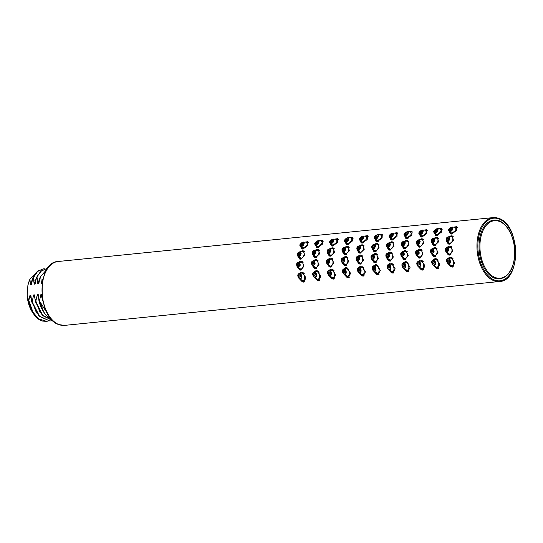 <?xml version="1.0" encoding="UTF-8"?>
<svg xmlns="http://www.w3.org/2000/svg" width="543" height="543" viewBox="0 0 543 543"><rect width="100%" height="100%" fill="white"/><g stroke="black" fill="none" stroke-linecap="round" stroke-linejoin="round"><path stroke-width="0.81" d="M479.143 242.823A29.539 17.614 84.2 0 0 499.757 278.898C508.241 277.174 513.223 269.579 514.689 256.099C516.468 237.882 505.384 218.32 493.825 220.119A29.539 17.614 84.2 0 0 479.143 242.823M299.906 251.85L302.336 250.791L303.537 250.927L304.725 255.325L300.741 259.16L299.485 259.004L297.673 255.909M298.202 262.344L300.598 261.034L301.874 261.197L304.094 266.043L300.883 270.115L299.56 269.932L296.994 266.389M299.037 273.496L301.155 272.138L302.492 272.328L305.953 277.867L303.741 282.095L302.329 281.878L298.813 278.159M319.698 240.644L322.78 240.182L322.617 244.024L317.764 247.574L316.569 247.445L315.463 245.049M314.777 250.343L317.207 249.285L318.415 249.427L319.603 253.819L315.612 257.66L314.356 257.504L312.551 254.402M313.073 260.844L315.476 259.527L316.745 259.69L318.972 264.543L315.754 268.615L314.431 268.432L311.865 264.882M313.908 271.989L316.026 270.638L317.363 270.828L320.832 276.36L318.619 280.595L317.2 280.378L313.684 276.659M334.576 239.144L337.651 238.682L337.488 242.524L332.635 246.074L331.447 245.938L330.341 243.549M329.655 248.843L332.078 247.784L333.287 247.927L334.474 252.319L330.49 256.16L329.228 256.004L327.422 252.902M327.952 259.344L330.348 258.027L331.617 258.19L333.843 263.043L330.626 267.108L329.309 266.932L326.743 263.382M328.78 270.489L330.904 269.138L332.241 269.328L335.703 274.86L333.49 279.095L332.072 278.878L328.563 275.158M349.448 237.644L352.522 237.182L352.359 241.024L347.513 244.574L346.319 244.438L345.212 242.049M344.527 247.343L346.957 246.284L348.165 246.427L349.346 250.818L345.362 254.66L344.106 254.504L342.294 251.402M342.823 257.844L345.219 256.527L346.495 256.69L348.721 261.536L345.504 265.608L344.181 265.425L341.615 261.882M343.658 268.989L345.776 267.638L347.113 267.828L350.574 273.36L348.362 277.595L346.95 277.378L343.434 273.658M364.326 236.144L367.401 235.676L367.238 239.524L362.385 243.074L361.19 242.938L360.09 240.549M359.398 245.843L361.828 244.784L363.036 244.927L364.224 249.318L360.233 253.16L358.977 252.997L357.172 249.902M357.694 256.344L360.097 255.027L361.366 255.19L363.593 260.036L360.376 264.108L359.052 263.925L356.493 260.382M358.529 267.489L360.654 266.138L361.991 266.328L365.453 271.86L363.24 276.095L361.821 275.878L358.312 272.158M379.197 234.644L382.272 234.176L382.109 238.024L377.263 241.574L376.068 241.438L374.962 239.049M374.276 244.343L376.699 243.284L377.908 243.427L379.095 247.818L375.111 251.66L373.849 251.497L372.043 248.402M372.573 254.843L374.969 253.527L376.238 253.69L378.464 258.536L375.247 262.608L373.93 262.425L371.364 258.882M373.408 265.989L375.525 264.638L376.862 264.828L380.324 270.36L378.111 274.595L376.699 274.378L373.184 270.652M394.069 233.144L397.143 232.675L396.981 236.524L392.134 240.074L390.94 239.938L389.833 237.549M389.148 242.843L391.578 241.784L392.786 241.927L393.974 246.318L389.983 250.16L388.727 249.997L386.915 246.902M387.444 253.337L389.847 252.027L391.116 252.19L393.342 257.036L390.125 261.108L388.802 260.925L386.236 257.382M388.279 264.489L390.397 263.138L391.734 263.328L395.195 268.86L392.989 273.095L391.571 272.878L388.055 269.152M408.947 231.644L412.022 231.175L411.859 235.024L407.006 238.574L405.818 238.438L404.711 236.042M404.026 241.343L406.449 240.284L407.657 240.42L408.845 244.818L404.861 248.653L403.598 248.497L401.793 245.402M402.315 251.837L404.718 250.527L405.988 250.69L408.214 255.536L404.997 259.608L403.673 259.425L401.114 255.882M403.15 262.988L405.275 261.638L406.612 261.821L410.074 267.36L407.861 271.595L406.442 271.378L402.933 267.651M423.818 230.144L426.893 229.675L426.73 233.524L421.884 237.074L420.689 236.938L419.583 234.542M418.897 239.843L421.327 238.784L422.529 238.92L423.716 243.318L419.732 247.153L418.477 246.997L416.664 243.902M417.194 250.337L419.59 249.027L420.866 249.189L423.085 254.036L419.875 258.108L418.551 257.925L415.986 254.382M418.029 261.488L420.146 260.138L421.483 260.321L424.945 265.86L422.732 270.095L421.32 269.871L417.805 266.151M438.69 228.644L441.771 228.175L441.602 232.024L436.755 235.567L435.561 235.438L434.454 233.042M433.769 238.343L436.199 237.284L437.407 237.42L438.595 241.818L434.604 245.653L433.348 245.497L431.542 242.402M432.065 248.837L434.468 247.527L435.737 247.689L437.963 252.536L434.746 256.608L433.423 256.425L430.857 252.882M432.9 259.988L435.018 258.638L436.355 258.821L439.823 264.36L437.61 268.588L436.192 268.371L432.676 264.651M453.568 227.144L456.643 226.675L456.48 230.524L451.627 234.067L450.439 233.938L449.332 231.542M448.647 236.843L451.07 235.784L452.278 235.92L453.466 240.318L449.482 244.153L448.219 243.997L446.414 240.902M446.943 247.336L449.339 246.027L450.609 246.189L452.835 251.036L449.618 255.108L448.301 254.925L445.735 251.382M447.771 258.488L449.896 257.138L451.233 257.321L454.695 262.86L452.482 267.088L451.063 266.871L447.554 263.151M304.827 242.151L307.901 241.683L307.738 245.524L302.892 249.074L301.698 248.945L300.591 246.549M302.6 248.484L302.838 249.081M302.967 242.232L300.259 246.135L303.435 248.979M302.478 281.118L303.591 282.109M317.356 279.618L318.463 280.609M333.212 279.027L332.228 278.118M348.083 277.521L347.099 276.618M361.977 275.118L363.084 276.102M376.849 273.618L377.962 274.602M392.704 273.02L391.727 272.111M407.583 271.52L406.598 270.611M421.47 269.111L422.583 270.102M437.332 268.52L436.348 267.611M452.204 267.02L451.219 266.111M448.023 259.839C449.319 260.504 449.489 261.278 448.525 262.174C447.201 261.509 447.032 260.735 448.023 259.839M300.082 278.383C301.962 278.946 300.992 273.156 299.132 274.025C296.973 273.679 298.433 279.421 300.082 278.383L300.252 278.681C302.458 279.421 301.813 272.437 299.363 273.421L298.664 278.002L302.763 280.765L301.195 280.371L298.664 278.002C297.354 275.742 297.537 274.222 299.227 273.441L301.582 273.088L304.29 273.686M299.281 274.846C300.584 275.511 300.747 276.285 299.784 277.174C298.46 276.516 298.297 275.742 299.281 274.846M299.424 277.127L299.784 277.174M298.283 266.62C299.716 267.821 300.055 261.774 298.202 262.744C296.485 261.855 296.6 267.923 298.283 266.62L298.467 267.075L300.245 265.249C299.987 262.805 299.39 261.821 298.453 262.296L297.089 266.498L300.666 269.063L299.017 268.581L297.089 266.498C296.193 264.136 296.614 262.737 298.351 262.31L303.198 262.208M298.501 263.559L298.202 263.525C297.082 264.36 297.096 265.093 298.243 265.71C299.342 264.862 299.329 264.136 298.202 263.525L298.731 263.694M297.903 265.656L298.243 265.71M298.731 255.78C300.435 256.35 301.019 250.798 299.369 252.176C298.182 251.097 296.58 256.608 298.731 255.78L298.894 256.377C299.675 256.642 300.428 255.685 301.161 253.506C300.761 252.095 300.245 251.552 299.607 251.877L297.652 255.882L298.894 256.377L300.815 258.23C304.297 258.047 305.526 250.988 301.976 251.619L299.593 251.884C297.571 252.509 296.919 253.839 297.652 255.882L299.288 257.803L301.738 258.896M299.688 253.16L299.193 253.004C297.944 253.791 297.822 254.47 298.84 255.04L298.514 254.993M298.84 255.04C300.069 254.239 300.191 253.561 299.193 253.004L299.471 253.031M301.256 245.803C303.578 245.497 304.555 241.472 302.79 242.388C300.401 242.551 299.417 246.746 301.256 245.803L301.379 246.542C304.372 246.06 305.037 241.058 302.987 242.232L302.987 242.232C300.123 243.705 299.22 245.008 300.259 246.135L302.987 248.151C307.433 245.646 308.329 243.637 305.668 242.117L308.662 242.619M301.141 245.076L301.521 245.144C302.919 244.404 303.191 243.793 302.329 243.305L302.6 243.325M301.521 245.144C300.632 244.635 300.903 244.024 302.329 243.305L302.831 243.502M316.128 244.302C318.449 243.997 319.427 239.972 317.662 240.888C315.273 241.051 314.295 245.246 316.128 244.302L316.257 245.042C319.25 244.56 319.908 239.558 317.865 240.732L317.865 240.732C314.994 242.205 314.092 243.508 315.137 244.635L317.865 246.651C322.311 244.146 323.2 242.137 320.54 240.617L323.54 241.119M316.019 243.576L316.393 243.637C317.791 242.904 318.062 242.293 317.207 241.805L317.499 241.839M316.393 243.637C315.503 243.135 315.775 242.524 317.207 241.805L317.709 241.995M313.603 254.28C315.313 254.85 315.89 249.298 314.241 250.676C313.06 249.597 311.451 255.108 313.603 254.28L313.773 254.877C314.546 255.142 315.3 254.185 316.04 252.006C315.639 250.594 315.116 250.051 314.478 250.377L312.53 254.382L313.773 254.877L315.687 256.73C319.169 256.547 320.404 249.488 316.847 250.119L316.807 250.126M314.56 251.66L314.071 251.504C312.816 252.291 312.7 252.963 313.711 253.533L313.392 253.493M313.711 253.533C314.947 252.739 315.062 252.061 314.071 251.504L314.363 251.538M313.155 265.12C314.587 266.321 314.933 260.273 313.08 261.244C311.356 260.355 311.472 266.423 313.155 265.12L313.338 265.575L315.116 263.742C314.859 261.305 314.261 260.321 313.325 260.796L311.96 264.998L315.537 267.563L313.888 267.081L311.96 264.998C311.071 262.629 311.492 261.237 313.23 260.81L318.076 260.708M313.379 262.059L313.073 262.025C311.954 262.86 311.967 263.593 313.114 264.21C314.214 263.362 314.2 262.636 313.073 262.025L313.603 262.194M312.775 264.156L313.114 264.21M314.954 276.882C316.84 277.439 315.863 271.656 314.003 272.525C311.845 272.179 313.304 277.921 314.954 276.882L315.123 277.174C317.329 277.921 316.691 270.937 314.234 271.921L313.535 276.502L317.635 279.265L316.067 278.871L313.535 276.502C312.225 274.242 312.415 272.722 314.098 271.941L316.454 271.588L319.162 272.179M314.159 273.346C315.456 274.005 315.619 274.785 314.655 275.674C313.331 275.016 313.168 274.235 314.159 273.346M314.295 275.627L314.655 275.674M417.275 254.613C418.707 255.821 419.047 249.766 417.194 250.737C415.476 249.848 415.592 255.916 417.275 254.613L417.458 255.067L419.237 253.242C418.979 250.798 418.381 249.814 417.445 250.296L416.081 254.497L419.658 257.056L418.008 256.574L416.081 254.497C415.185 252.128 415.605 250.73 417.343 250.309L422.189 250.208M417.492 251.558L417.194 251.518C416.074 252.359 416.087 253.086 417.234 253.703C418.334 252.862 418.32 252.128 417.194 251.518L417.723 251.687M416.895 253.649L417.234 253.703M419.074 266.375C420.954 266.939 419.983 261.156 418.124 262.025C415.965 261.678 417.424 267.414 419.074 266.375L419.244 266.674C421.449 267.414 420.805 260.436 418.354 261.421L417.655 266.002L421.755 268.758L420.187 268.371L417.655 266.002C416.345 263.735 416.529 262.215 418.219 261.441L420.574 261.088L423.282 261.678M418.273 262.839C419.576 263.504 419.739 264.278 418.775 265.174C417.452 264.509 417.289 263.735 418.273 262.839M418.415 265.12L418.775 265.174M404.202 267.875C406.083 268.439 405.105 262.656 403.252 263.525C401.094 263.179 402.546 268.914 404.202 267.875L404.365 268.174C406.578 268.914 405.933 261.936 403.476 262.921L402.777 267.502L406.877 270.258L405.316 269.871L402.777 267.502C401.467 265.242 401.657 263.722 403.34 262.941L405.696 262.588L408.411 263.179M403.401 264.339C404.698 265.004 404.868 265.778 403.904 266.674C402.58 266.009 402.411 265.235 403.401 264.339M403.544 266.62L403.904 266.674M402.397 256.113C403.836 257.321 404.175 251.266 402.322 252.237C400.598 251.348 400.714 257.423 402.397 256.113L402.58 256.567L404.359 254.742C404.101 252.298 403.503 251.314 402.567 251.796L401.209 255.997L404.779 258.556L403.13 258.074L401.209 255.997C400.313 253.629 400.734 252.23 402.472 251.809L407.318 251.708M402.621 253.058L402.315 253.018C401.196 253.859 401.209 254.586 402.356 255.203C403.456 254.362 403.442 253.635 402.315 253.018L402.845 253.187M402.017 255.149L402.356 255.203M402.845 245.273C404.555 245.85 405.139 240.298 403.483 241.669C402.302 240.597 400.693 246.108 402.845 245.273L403.015 245.877C403.788 246.142 404.542 245.185 405.282 242.999C404.881 241.587 404.359 241.044 403.727 241.377L401.772 245.375L403.015 245.877L404.929 247.73C408.417 247.54 409.646 240.481 406.096 241.119L403.714 241.377C401.684 242.002 401.039 243.339 401.772 245.375L403.408 247.303L405.859 248.395M403.809 242.66L403.313 242.497C402.058 243.284 401.942 243.963 402.954 244.533L402.635 244.486M402.954 244.533C404.189 243.739 404.304 243.06 403.313 242.497L403.605 242.531M390.498 236.796C392.82 236.497 393.797 232.472 392.032 233.381C389.643 233.551 388.666 237.746 390.498 236.796L390.627 237.535C393.621 237.06 394.279 232.051 392.236 233.232L389.507 237.128L390.627 237.535L392.236 239.151C396.682 236.646 397.571 234.63 394.91 233.11L397.904 233.619M390.383 236.069L390.763 236.137C392.161 235.397 392.433 234.786 391.571 234.304L391.842 234.325M390.763 236.137C389.874 235.628 390.145 235.017 391.571 234.304L392.08 234.495M375.627 238.302C377.948 237.997 378.926 233.972 377.154 234.888C374.772 235.051 373.788 239.246 375.627 238.302L375.749 239.035C378.743 238.56 379.408 233.558 377.358 234.732L374.629 238.628L375.749 239.035L377.358 240.651C381.804 238.146 382.7 236.13 380.039 234.61L383.032 235.119M375.512 237.569L375.885 237.637C377.29 236.904 377.561 236.293 376.699 235.805L376.998 235.832M375.885 237.637C375.003 237.135 375.274 236.524 376.699 235.805L377.202 235.995M387.974 246.773C389.684 247.35 390.261 241.798 388.612 243.169C387.43 242.097 385.822 247.608 387.974 246.773L388.143 247.377C388.917 247.642 389.67 246.685 390.41 244.499C390.01 243.088 389.487 242.545 388.849 242.877L386.894 246.875L388.143 247.377L390.057 249.23C393.539 249.04 394.775 241.981 391.218 242.619L391.177 242.619M388.931 244.16L388.442 243.997C387.186 244.784 387.071 245.463 388.082 246.033L387.763 245.986M388.082 246.033C389.311 245.239 389.433 244.56 388.442 243.997L388.713 244.024M387.526 257.613C388.958 258.821 389.304 252.766 387.451 253.737C385.727 252.848 385.842 258.923 387.526 257.613L387.709 258.068L389.487 256.242C389.229 253.798 388.632 252.814 387.695 253.296L386.331 257.497L389.908 260.056L388.259 259.581L386.331 257.497C385.435 255.129 385.863 253.73 387.593 253.309L392.44 253.208M387.743 254.558L387.444 254.518C386.324 255.359 386.338 256.086 387.485 256.703C388.584 255.862 388.571 255.135 387.444 254.518L387.974 254.687M387.145 256.649L387.485 256.703M389.324 269.376C391.211 269.939 390.234 264.156 388.374 265.025C386.216 264.679 387.675 270.414 389.324 269.376L389.494 269.674C391.7 270.414 391.062 263.436 388.605 264.421L387.906 269.002L392.005 271.758L390.437 271.371L387.906 269.002C386.596 266.742 386.786 265.222 388.469 264.441L390.824 264.088L393.532 264.679M388.53 265.846C389.826 266.504 389.989 267.278 389.026 268.174C387.702 267.509 387.539 266.735 388.53 265.846M388.666 268.12L389.026 268.174M374.453 270.882C376.333 271.439 375.356 265.656 373.503 266.525C371.344 266.179 372.803 271.914 374.453 270.882L374.622 271.174C376.828 271.914 376.184 264.936 373.733 265.921L373.034 270.502L377.134 273.258L375.566 272.871L373.034 270.502C371.724 268.242 371.907 266.722 373.598 265.941L375.953 265.588L378.661 266.179M373.652 267.346C374.948 268.004 375.118 268.785 374.154 269.674C372.831 269.016 372.661 268.235 373.652 267.346M373.794 269.62L374.154 269.674M449.998 230.795C452.319 230.49 453.296 226.465 451.525 227.381C449.142 227.544 448.158 231.739 449.998 230.795L450.12 231.535C453.113 231.053 453.778 226.051 451.728 227.225L451.728 227.225M449.882 230.069L450.256 230.137C451.661 229.397 451.932 228.786 451.07 228.304L451.342 228.325M450.256 230.137C449.373 229.628 449.645 229.017 451.07 228.304L451.572 228.494M447.466 240.773C449.176 241.343 449.76 235.791 448.104 237.169C446.923 236.096 445.314 241.601 447.466 240.773L447.636 241.377C448.409 241.642 449.17 240.678 449.903 238.499C449.502 237.087 448.986 236.544 448.348 236.87L446.394 240.875L449.55 243.223C453.038 243.04 454.267 235.981 450.717 236.612L450.67 236.619M448.43 238.153L447.934 237.997C446.685 238.784 446.563 239.463 447.575 240.033L447.262 239.986M447.575 240.033C448.81 239.232 448.925 238.553 447.934 237.997L448.226 238.031M435.119 232.295C437.441 231.99 438.418 227.972 436.653 228.881C434.264 229.051 433.287 233.246 435.119 232.295L435.248 233.035C438.242 232.553 438.9 227.551 436.857 228.725L434.128 232.628L436.857 234.644C441.303 232.146 442.192 230.13 439.531 228.61L442.531 229.112M435.011 231.569L435.384 231.637C436.782 230.897 437.054 230.286 436.199 229.804L436.47 229.825M435.384 231.637C434.495 231.128 434.767 230.517 436.199 229.804L436.701 229.994M447.018 251.613C448.457 252.814 448.796 246.766 446.943 247.737C445.219 246.848 445.335 252.916 447.018 251.613L447.201 252.067L448.986 250.242C448.728 247.798 448.131 246.814 447.194 247.296L445.83 251.497L449.407 254.056L447.751 253.574L445.83 251.497C444.934 249.128 445.355 247.73 447.093 247.303L451.939 247.208M447.242 248.558L446.937 248.518C445.823 249.359 445.837 250.085 446.977 250.703C448.077 249.861 448.063 249.128 446.937 248.518L447.466 248.687M448.823 263.375C450.704 263.939 449.726 258.156 447.873 259.025C445.715 258.672 447.174 264.414 448.823 263.375L448.986 263.674C451.199 264.414 450.554 257.436 448.097 258.42L447.405 263.002L451.505 265.758L449.937 265.364L447.405 263.002C446.088 260.735 446.278 259.215 447.961 258.441L450.323 258.081L453.032 258.678M448.165 262.12L448.525 262.174M433.945 264.875C435.832 265.439 434.855 259.656 432.995 260.525C430.837 260.178 432.296 265.914 433.945 264.875L434.115 265.174C436.321 265.914 435.683 258.936 433.226 259.921L432.527 264.502L436.626 267.258L435.058 266.864L432.527 264.502C431.217 262.235 431.407 260.715 433.09 259.941L435.445 259.588L438.153 260.178M433.151 261.339C434.448 262.004 434.61 262.778 433.647 263.674C432.323 263.009 432.16 262.235 433.151 261.339M433.287 263.62L433.647 263.674M432.147 253.113C433.579 254.321 433.925 248.266 432.072 249.237C430.348 248.348 430.463 254.416 432.147 253.113L432.33 253.567L434.108 251.742C433.85 249.298 433.253 248.314 432.316 248.796L430.952 252.997L434.529 255.556L432.88 255.074L430.952 252.997C430.063 250.628 430.484 249.23 432.221 248.809L437.067 248.708M432.371 250.058L432.065 250.018C430.945 250.859 430.959 251.585 432.106 252.203C433.205 251.361 433.192 250.628 432.065 250.018L432.595 250.187M431.766 252.149L432.106 252.203M432.595 242.273C434.305 242.843 434.882 237.291 433.233 238.669C432.052 237.596 430.443 243.101 432.595 242.273L432.764 242.877C433.538 243.142 434.291 242.185 435.031 239.999C434.631 238.587 434.108 238.044 433.47 238.377L431.522 242.375L432.764 242.877L434.678 244.73C438.16 244.54 439.396 237.481 435.839 238.112L435.798 238.119M433.552 239.653L433.063 239.497C431.807 240.284 431.692 240.963 432.703 241.533L432.384 241.486M432.703 241.533C433.938 240.732 434.054 240.06 433.063 239.497L433.348 239.531M420.248 233.795C422.569 233.497 423.547 229.472 421.782 230.381C419.393 230.551 418.409 234.746 420.248 233.795L420.37 234.535C423.364 234.06 424.029 229.051 421.979 230.225L421.979 230.225C419.115 231.705 418.212 233.001 419.25 234.128L421.979 236.144C426.425 233.646 427.321 231.63 424.66 230.11L427.653 230.612M420.133 233.069L420.513 233.137C421.911 232.397 422.183 231.786 421.32 231.304L421.619 231.332M420.513 233.137C419.624 232.628 419.895 232.017 421.32 231.304L421.823 231.494M405.37 235.295C407.691 234.997 408.669 230.972 406.904 231.881C404.521 232.051 403.537 236.246 405.37 235.295L405.499 236.035C408.492 235.56 409.157 230.551 407.107 231.732L407.107 231.732C404.243 233.205 403.334 234.501 404.379 235.628L405.499 236.035L407.107 237.651C411.553 235.146 412.442 233.13 409.789 231.61L412.782 232.119M405.261 234.569L405.635 234.637C407.04 233.897 407.311 233.286 406.449 232.804L406.721 232.825M405.635 234.637C404.752 234.128 405.024 233.517 406.449 232.804L406.951 232.995M417.723 243.773C419.427 244.343 420.01 238.798 418.361 240.169C417.173 239.096 415.571 244.608 417.723 243.773L417.886 244.377C418.667 244.642 419.42 243.685 420.153 241.499C419.753 240.087 419.237 239.544 418.599 239.877L416.644 243.875L419.807 246.23C423.289 246.04 424.517 238.981 420.968 239.619L420.927 239.619M418.68 241.153L418.185 240.997C416.936 241.784 416.814 242.463 417.832 243.033L417.506 242.986M417.832 243.033C419.06 242.232 419.182 241.56 418.185 240.997L418.477 241.031M328.474 252.78C330.185 253.35 330.768 247.798 329.112 249.176C327.931 248.097 326.323 253.608 328.474 252.78L328.644 253.377C329.418 253.642 330.178 252.685 330.911 250.506C330.511 249.094 329.995 248.551 329.357 248.877L327.402 252.882L328.644 253.377L330.558 255.23C334.047 255.047 335.275 247.988 331.725 248.619L331.678 248.626M329.438 250.16L328.943 250.004C327.694 250.785 327.572 251.463 328.583 252.033L328.264 251.993M328.583 252.033C329.818 251.239 329.94 250.561 328.943 250.004L329.234 250.038M328.026 263.62C329.465 264.821 329.805 258.767 327.952 259.744C326.228 258.855 326.343 264.923 328.026 263.62L328.21 264.074L329.995 262.242C329.737 259.805 329.139 258.821 328.203 259.296L326.838 263.498L330.416 266.063L328.759 265.581L326.838 263.498C325.943 261.129 326.363 259.737 328.101 259.31L332.947 259.208M328.25 260.559L327.945 260.525C326.825 261.359 326.838 262.093 327.986 262.71C329.085 261.862 329.072 261.135 327.945 260.525L328.474 260.694M327.646 262.656L327.986 262.71M329.832 275.382C331.712 275.939 330.735 270.156 328.882 271.025C326.723 270.679 328.182 276.414 329.832 275.382L329.995 275.674C332.207 276.421 331.563 269.437 329.106 270.421L328.413 275.002L332.513 277.765L330.945 277.371L328.413 275.002C327.103 272.742 327.286 271.222 328.97 270.441M329.031 271.846C330.327 272.505 330.497 273.285 329.533 274.174C328.21 273.516 328.04 272.735 329.031 271.846M329.173 274.12L329.533 274.174M372.654 259.113C374.086 260.321 374.426 254.267 372.573 255.237C370.855 254.355 370.971 260.423 372.654 259.113L372.837 259.568L374.616 257.742C374.358 255.298 373.76 254.321 372.824 254.796L371.46 258.997L372.837 259.568L375.037 261.563L373.387 261.081L371.46 258.997C370.564 256.629 370.984 255.23 372.722 254.81L377.568 254.708M372.871 256.058L372.573 256.018C371.453 256.859 371.466 257.586 372.613 258.203C373.706 257.362 373.693 256.635 372.573 256.018L373.095 256.187M372.267 258.156L372.613 258.203M373.095 248.273C374.806 248.85 375.389 243.298 373.74 244.669C372.552 243.597 370.95 249.108 373.095 248.273L373.265 248.877C374.039 249.142 374.799 248.185 375.532 245.999C375.132 244.588 374.616 244.045 373.978 244.377L372.023 248.375L375.186 250.73C378.668 250.54 379.896 243.481 376.347 244.119L376.299 244.126M374.059 245.66L373.564 245.497C372.315 246.284 372.193 246.963 373.211 247.533L372.892 247.493M373.211 247.533C374.439 246.739 374.561 246.06 373.564 245.497L373.855 245.531M360.749 239.802C363.07 239.497 364.048 235.472 362.283 236.388C359.9 236.551 358.916 240.746 360.749 239.802L360.878 240.535C363.871 240.06 364.529 235.058 362.486 236.232L362.486 236.232C359.622 237.705 358.713 239.001 359.758 240.128L360.878 240.535L362.486 242.151C366.932 239.646 367.821 237.637 365.161 236.11L368.161 236.619M360.64 239.069L361.014 239.137C362.419 238.404 362.683 237.793 361.828 237.305L362.12 237.332M361.014 239.137C360.131 238.635 360.396 238.024 361.828 237.305L362.33 237.495M345.877 241.302C348.199 240.997 349.176 236.972 347.411 237.888C345.022 238.051 344.045 242.246 345.877 241.302L346.006 242.042C349 241.56 349.658 236.558 347.615 237.732L344.88 241.628L347.608 243.651C352.054 241.146 352.95 239.137 350.289 237.61L353.283 238.119M345.762 240.576L346.142 240.637C347.54 239.904 347.812 239.293 346.95 238.805L347.221 238.825M346.142 240.637C345.253 240.135 345.524 239.524 346.95 238.805L347.452 238.995M358.224 249.78C359.934 250.35 360.511 244.798 358.862 246.169C357.681 245.097 356.072 250.608 358.224 249.78L358.394 250.377C359.167 250.642 359.921 249.685 360.661 247.499C360.26 246.088 359.737 245.551 359.106 245.877L357.151 249.875L358.394 250.377L360.308 252.23C363.79 252.04 365.025 244.988 361.475 245.619L361.428 245.626M359.181 247.16L358.692 247.004C357.437 247.784 357.321 248.463 358.332 249.033L358.013 248.986M358.332 249.033C359.568 248.239 359.683 247.56 358.692 247.004L358.984 247.031M357.776 260.62C359.208 261.821 359.554 255.767 357.701 256.737C355.977 255.855 356.093 261.923 357.776 260.62L357.959 261.068L359.737 259.242C359.48 256.798 358.882 255.821 357.946 256.296L356.588 260.497L360.158 263.063L358.509 262.581L356.588 260.497C355.692 258.129 356.113 256.73 357.851 256.31L362.697 256.208M358 257.558L357.694 257.525C356.575 258.359 356.588 259.086 357.735 259.703C358.835 258.862 358.821 258.135 357.694 257.525L358.224 257.694M357.396 259.656L357.735 259.703M359.575 272.382C361.462 272.939 360.484 267.156 358.631 268.025C356.466 267.679 357.925 273.414 359.575 272.382L359.744 272.674C361.95 273.414 361.312 266.437 358.855 267.421L358.156 272.002L362.256 274.758L360.695 274.371L358.156 272.002C356.846 269.742 357.036 268.222 358.719 267.441L361.075 267.088L363.783 267.679M358.78 268.846C360.077 269.504 360.247 270.285 359.276 271.174C357.959 270.516 357.789 269.735 358.78 268.846M358.923 271.12L359.276 271.174M344.703 273.882C346.583 274.439 345.613 268.656 343.753 269.525C341.595 269.179 343.054 274.914 344.703 273.882L344.873 274.174C347.079 274.914 346.434 267.937 343.984 268.921L343.285 273.502L347.384 276.265L345.816 275.871L343.285 273.502C341.975 271.242 342.165 269.722 343.848 268.941L346.203 268.588L348.911 269.179M343.909 270.346C345.205 271.005 345.368 271.785 344.405 272.674C343.081 272.016 342.918 271.235 343.909 270.346M344.045 272.62L344.405 272.674M342.904 262.12C344.337 263.321 344.676 257.267 342.83 258.244C341.106 257.355 341.221 263.423 342.904 262.12L343.088 262.574L344.866 260.742C344.608 258.298 344.011 257.321 343.074 257.796L341.71 261.998L345.287 264.563L343.638 264.081L341.71 261.998C340.814 259.629 341.235 258.237 342.972 257.81L347.819 257.708M343.122 259.059L342.823 259.025C341.703 259.859 341.717 260.592 342.864 261.21C343.963 260.362 343.95 259.635 342.823 259.025L343.352 259.194M342.524 261.156L342.864 261.21M343.352 251.28C345.063 251.85 345.64 246.298 343.99 247.669C342.809 246.597 341.201 252.108 343.352 251.28L343.515 251.877C344.296 252.142 345.049 251.185 345.789 249.006C345.382 247.588 344.866 247.051 344.228 247.377L342.273 251.382L343.515 251.877L345.436 253.73C348.918 253.54 350.147 246.488 346.597 247.119L344.214 247.377C342.192 248.008 341.54 249.339 342.273 251.382L343.909 253.303L346.359 254.395M344.31 248.66L343.821 248.504C342.565 249.285 342.443 249.963 343.461 250.533L343.135 250.493M343.461 250.533C344.69 249.739 344.812 249.061 343.821 248.504L344.106 248.538M331.006 242.802C333.327 242.497 334.305 238.472 332.533 239.388C330.151 239.551 329.167 243.746 331.006 242.802L331.128 243.542C334.121 243.06 334.787 238.058 332.737 239.232L330.008 243.135L332.737 245.151C337.183 242.646 338.079 240.637 335.418 239.11L338.411 239.619M330.891 242.076L331.264 242.137C332.669 241.404 332.94 240.793 332.078 240.305L332.35 240.325M331.264 242.137C330.382 241.635 330.653 241.024 332.078 240.305L332.581 240.495M299.132 274.025L299.363 273.421L301.114 273.088C304.718 272.722 306.245 280.398 302.763 280.765L304.65 281.797M301.195 280.371L304.073 282.041M303.422 272.844L302.091 273.149M298.202 262.744L298.453 262.296L300.53 261.964C304.053 261.312 304.182 268.894 300.666 269.063L301.827 269.844M299.017 268.581L301.141 270.075M302.729 261.712L301.474 261.984M299.593 269.009L300.584 270.129M304.603 251.823L301.976 251.619L299.369 252.176M299.288 257.803L301.1 259.106M304.406 251.545L303.544 251.721M299.797 258.21L300.476 259.174M304.453 251.803L303.931 251.809M301.725 247.873L303.985 248.803M317.838 240.732L315.137 244.635L316.596 246.373L318.863 247.303M316.596 246.373L318.307 247.479M317.472 246.984L317.716 247.581M319.481 250.323L314.478 250.377C312.442 251.009 311.797 252.339 312.53 254.382L314.166 256.303L316.61 257.396M314.166 256.303L315.978 257.599M319.284 250.045L318.415 250.221M314.668 256.703L315.347 257.674M319.325 250.303L318.809 250.309M313.08 261.244L313.325 260.796L315.408 260.457C318.924 259.812 319.053 267.394 315.537 267.563L316.698 268.344M313.888 267.081L316.019 268.575M317.607 260.212L316.345 260.484M314.465 267.509L315.456 268.629M314.003 272.525L314.234 271.921L315.992 271.588C319.589 271.222 321.123 278.898 317.635 279.265L319.522 280.297M316.067 278.871L318.951 280.541M318.293 271.344L316.963 271.649M417.194 250.737L419.522 249.956C423.045 249.305 423.173 256.887 419.658 257.056L420.818 257.837M418.008 256.574L420.133 258.068M421.721 249.705L420.465 249.977M418.585 257.002L419.576 258.122M418.124 262.025L418.354 261.421L420.106 261.081C423.71 260.721 425.237 268.391 421.755 268.758L423.642 269.796M420.187 268.371L423.065 270.034M422.413 260.844L421.083 261.142M403.252 263.525L403.476 262.921L405.234 262.581C408.831 262.221 410.365 269.898 406.877 270.258L408.77 271.296M405.316 269.871L408.193 271.534M407.542 262.344L406.212 262.642M402.322 252.237L402.567 251.796L404.65 251.457C408.166 250.805 408.302 258.387 404.779 258.556L405.94 259.337M403.13 258.074L405.261 259.568M406.85 251.212L405.587 251.477M403.707 258.509L404.698 259.622M408.723 241.323L406.096 241.119L403.483 241.669M403.408 247.303L405.221 248.599M408.526 241.038L407.664 241.214M403.917 247.703L404.596 248.674M408.567 241.302L408.051 241.309M392.032 233.381L392.222 233.232C389.365 234.705 388.462 236.001 389.507 237.128L390.967 238.872L393.234 239.796M390.967 238.872L392.677 239.979M391.842 239.477L392.08 240.074M377.154 234.888L377.358 234.732C374.494 236.205 373.584 237.501 374.629 238.628L376.095 240.373L378.356 241.302M376.095 240.373L377.806 241.479M376.964 240.977L377.209 241.581M393.851 242.823L391.218 242.619L388.612 243.169M391.198 242.619L388.836 242.877C386.813 243.502 386.168 244.839 386.894 246.875L388.537 248.803L390.98 249.895M388.537 248.803L390.349 250.099M393.655 242.545L392.786 242.721M389.039 249.203L389.718 250.174M393.695 242.802L393.18 242.809M387.451 253.737L387.695 253.296L389.779 252.957C393.295 252.305 393.424 259.887 389.908 260.056L391.069 260.844M388.259 259.581L390.39 261.068M391.971 252.712L390.716 252.977M388.836 260.009L389.826 261.122M388.374 265.025L388.605 264.421L390.356 264.081C393.96 263.722 395.494 271.398 392.005 271.758L393.892 272.796M390.437 271.371L393.322 273.034M392.664 263.844L391.333 264.142M373.503 266.525L373.733 265.921L375.485 265.581C379.082 265.222 380.616 272.898 377.134 273.258L379.021 274.296M375.566 272.871L378.444 274.534M377.792 265.344L376.462 265.642M451.708 227.232L449 231.128L451.728 233.144C456.174 230.646 457.07 228.63 454.41 227.11L457.403 227.612M451.525 227.381L451.722 227.225C448.864 228.698 447.955 230.001 449 231.128L450.459 232.872L452.726 233.795M450.459 232.872L452.176 233.972M451.335 233.476L451.579 234.074M453.344 236.816L448.348 236.87C446.305 237.501 445.66 238.839 446.394 240.875L448.029 242.796L450.48 243.888M448.029 242.796L449.842 244.099M453.147 236.538L452.285 236.714M448.538 243.203L449.217 244.167M453.188 236.802L452.672 236.802M436.653 228.881L436.857 228.725C433.986 230.198 433.083 231.501 434.128 232.628L435.588 234.372L437.855 235.295M435.588 234.372L437.298 235.472M436.463 234.976L436.708 235.574M446.943 247.737L449.271 246.956C452.787 246.305 452.923 253.886 449.407 254.056L450.561 254.837M447.751 253.574L449.882 255.067M451.471 246.705L450.215 246.977M448.335 254.002L449.319 255.122M447.873 259.025L448.097 258.42L449.855 258.081C453.453 257.721 454.986 265.391 451.505 265.758L453.391 266.789M449.937 265.364L452.814 267.034M452.163 257.837L450.833 258.142M432.995 260.525L433.226 259.921L434.977 259.581C438.581 259.221 440.115 266.891 436.626 267.258L438.513 268.29M435.058 266.864L437.943 268.534M437.285 259.344L435.954 259.642M432.072 249.237L432.316 248.796L434.4 248.456C437.916 247.805 438.045 255.386 434.529 255.556L435.69 256.337M432.88 255.074L435.011 256.567M436.599 248.205L435.337 248.477M433.457 255.502L434.448 256.622M438.472 238.323L435.839 238.112L433.233 238.669M435.819 238.119L433.457 238.377C431.434 239.001 430.789 240.339 431.522 242.375L433.158 244.302L435.601 245.388M433.158 244.302L434.97 245.599M438.276 238.038L437.407 238.214M433.66 244.703L434.339 245.674M438.316 238.302L437.801 238.302M421.959 230.232L419.25 234.128L420.716 235.872L422.977 236.796M420.716 235.872L422.427 236.972M421.592 236.476L421.83 237.074M407.087 231.732L404.379 235.628L405.838 237.372L408.105 238.296M405.838 237.372L407.555 238.472M406.714 237.977L406.958 238.574M423.594 239.823L418.599 239.877C416.562 240.501 415.911 241.839 416.644 243.875L418.28 245.803L420.73 246.889M418.28 245.803L420.092 247.099M423.397 239.538L422.535 239.714M418.789 246.203L419.467 247.174M423.445 239.802L422.922 239.802M334.352 248.823L331.725 248.619L329.112 249.176M331.705 248.619L329.343 248.877C327.314 249.508 326.669 250.839 327.402 252.882L329.038 254.803L331.488 255.896M329.038 254.803L330.85 256.099M334.155 248.545L333.293 248.721M329.547 255.203L330.225 256.174M334.196 248.803L333.68 248.809M327.952 259.744L328.203 259.296L330.28 258.957C333.796 258.312 333.931 265.887 330.416 266.063L331.569 266.844M328.759 265.581L330.891 267.075M332.479 258.712L331.223 258.984M329.343 266.009L330.334 267.129M330.49 270.156L334.04 270.679M328.882 271.025L329.106 270.421L330.863 270.088C334.461 269.722 335.995 277.398 332.513 277.765L334.4 278.797M330.945 277.371L333.823 279.041M333.171 269.844L331.841 270.149M372.573 255.237L374.901 254.457C378.423 253.805 378.552 261.387 375.037 261.563L376.197 262.344M373.38 261.081L375.512 262.568M377.1 254.212L375.844 254.484M373.964 261.509L374.955 262.622M378.973 244.323L376.347 244.119L373.74 244.669M376.326 244.119L373.964 244.377C371.935 245.008 371.29 246.339 372.023 248.375L373.659 250.303L376.109 251.395M373.659 250.303L375.471 251.599M378.776 244.045L377.914 244.221M374.168 250.703L374.846 251.674M378.824 244.302L378.301 244.309M362.466 236.232L359.758 240.128L361.217 241.873L363.484 242.802M361.217 241.873L362.928 242.979M362.093 242.477L362.337 243.081M347.411 237.888L347.601 237.732C344.744 239.205 343.841 240.501 344.88 241.628L346.346 243.373L348.613 244.302M346.346 243.373L348.056 244.479M347.221 243.983L347.459 244.581M364.102 245.823L359.106 245.877C357.063 246.508 356.418 247.839 357.151 249.875L358.787 251.803L361.238 252.895M358.787 251.803L360.6 253.099M363.905 245.545L363.036 245.721M359.29 252.203L359.968 253.174M363.946 245.803L363.43 245.809M357.701 256.737L357.946 256.296L360.029 255.957C363.545 255.305 363.681 262.887 360.158 263.063L361.319 263.844M358.509 262.581L360.64 264.068M362.229 255.712L360.966 255.984M359.086 263.009L360.077 264.122M358.631 268.025L358.855 267.421L360.613 267.081C364.21 266.722 365.744 274.398 362.256 274.758L364.143 275.796M360.695 274.371L363.572 276.034M362.914 266.844L361.584 267.142M343.753 269.525L343.984 268.921L345.735 268.588C349.339 268.222 350.873 275.898 347.384 276.265L349.271 277.297M345.816 275.871L348.694 277.534M348.043 268.344L346.712 268.649M342.83 258.244L343.074 257.796L345.151 257.457C348.674 256.812 348.803 264.387 345.287 264.563L346.448 265.344M343.638 264.081L345.769 265.575M347.35 257.212L346.095 257.484M344.214 264.509L345.205 265.622M349.23 247.323L346.597 247.119L343.99 247.669M343.909 253.303L345.721 254.599M349.027 247.045L348.165 247.221M344.418 253.703L345.097 254.674M349.074 247.303L348.558 247.309M332.533 239.388L332.737 239.232C329.873 240.705 328.963 242.008 330.008 243.135L331.468 244.873L333.735 245.803M331.468 244.873L333.185 245.979M332.343 245.484L332.587 246.081M38.594 270.414L29.913 279.245L27.91 285.177L27.15 295.277L28.562 301.779L29.96 295.358L36.483 312.992M32.845 277.928L30.503 284.552L29.913 279.245L29.302 280.731A23.695 14.132 -95.8 0 0 27.91 285.177M30.503 284.552L31.419 284.457L32.913 277.67L37.175 271.5L43.175 268.873L37.63 271.452L33.374 277.629L32.913 277.67M33.374 277.629L34.161 284.179L35.078 284.084L36.578 277.303L40.834 271.127L46.841 268.507L41.295 271.079L36.578 277.303M37.033 277.256L37.827 283.813L38.743 283.717L40.243 276.937L47.214 268.955M47.037 269.233L40.243 276.937M40.698 276.889L41.492 283.439L42.211 283.365M39.442 301.032L39.001 301.08C40.732 307.745 43.555 312.911 47.485 316.569A26.268 15.666 -95.8 0 1 39.442 301.032L40.956 294.245L41.899 294.313L42.021 293.777M39.001 301.08L38.207 294.523L37.291 294.618L35.79 301.399L35.336 301.446L34.542 294.897L33.625 294.985L32.132 301.772L31.67 301.813L30.876 295.263L29.96 295.358M32.505 312.32A23.695 14.132 -95.8 0 1 32.485 312.293A23.695 14.132 -95.8 0 1 27.15 295.277M28.562 301.779L31.575 310.44A26.268 15.666 84.2 0 0 33.578 313.915L27.238 296.023M33.578 313.915A26.268 15.666 84.2 0 0 42.463 321.069L46.386 321.347M27.191 295.636A23.783 14.186 84.2 0 0 32.526 312.347A23.783 14.186 84.2 0 0 32.818 312.775M31.575 310.44L38.438 318.843L46.617 321.327L48.205 321.035M36.51 277.561L34.161 284.179M44.791 268.86L43.175 268.873M32.132 301.772L39.463 316.128L49.82 321.001L39.001 316.175L31.67 301.813M47.546 268.459L46.841 268.507M50.282 320.954L51.87 320.662M52.827 320.675L42.374 315.49L35.336 301.446M35.79 301.399L42.612 315.198L52.78 320.635M33.625 294.985L40.148 312.625M40.168 277.188L37.827 283.813M37.291 294.618L43.807 312.252M43.352 277.778L41.492 283.439M40.956 294.245L44.879 307.874M39.476 300.951L48.117 314.689M41.899 294.313L42.035 295.399M51.3 319.087L47.485 316.569M499.499 281.505L64.563 325.386A32.112 19.148 -95.8 0 1 58.997 324.605A32.112 19.148 -95.8 0 1 42.028 290.736A32.112 19.148 -95.8 0 1 58.121 261.495L493.051 217.614A32.112 19.148 84.2 0 0 476.958 246.861A32.112 19.148 84.2 0 0 493.933 280.731A32.112 19.148 84.2 0 0 499.499 281.505C521.287 281.179 520.452 224.707 498.8 218.415L493.051 217.614A32.112 19.148 84.2 0 1 498.623 218.395M494.49 280.052A31.467 18.767 84.2 0 0 515.585 256.629A31.467 18.767 84.2 0 0 499.085 218.965A31.467 18.767 84.2 0 0 477.996 242.388A31.467 18.767 84.2 0 0 494.49 280.052M448.844 260.24L448.735 262.113M433.966 261.74L433.864 263.613M419.094 263.246L418.992 265.113M404.216 264.746L404.114 266.613M389.345 266.246L389.243 268.113M374.473 267.747L374.371 269.613M359.595 269.247L359.493 271.113M344.724 270.747L344.622 272.613M329.852 272.247L329.744 274.113M314.974 273.747L314.872 275.62M300.103 275.247L300.001 277.12M447.181 250.656L447.629 248.87M448.627 238.574L447.765 239.992M432.309 252.156L432.757 250.371M433.755 240.074L432.886 241.492M417.431 253.656L417.886 251.871M418.877 241.581L418.015 242.992M402.56 255.156L403.008 253.371M404.006 243.081L403.144 244.493M387.688 256.656L388.136 254.877M389.134 244.581L388.265 245.993M372.81 258.156L373.265 256.377M374.256 246.081L373.394 247.493M357.939 259.656L358.387 257.877M359.385 247.581L358.523 248.993M343.061 261.156L343.515 259.378M344.506 249.081L343.644 250.493M328.189 262.656L328.637 260.878M329.635 250.581L328.773 251.993M313.318 264.156L313.766 262.378M314.764 252.081L313.895 253.493M298.44 265.656L298.894 263.878M299.885 253.581L299.023 255M303.048 272.857A0.964 0.577 -95.8 0 1 302.756 273.224M314.241 250.676L316.827 250.126M317.92 271.357A0.964 0.577 -95.8 0 1 317.628 271.724M422.04 260.85A0.964 0.577 -95.8 0 1 421.748 261.217M407.162 262.35A0.964 0.577 -95.8 0 1 406.877 262.717M392.29 263.85A0.964 0.577 -95.8 0 1 391.998 264.217M377.419 265.357A0.964 0.577 -95.8 0 1 377.127 265.724M448.104 237.169L450.697 236.619M451.79 257.85A0.964 0.577 -95.8 0 1 451.498 258.217M436.911 259.35A0.964 0.577 -95.8 0 1 436.62 259.717M418.361 240.169L420.947 239.619M332.798 269.857A0.964 0.577 -95.8 0 1 332.506 270.224M358.862 246.169L361.448 245.619M362.541 266.857A0.964 0.577 -95.8 0 1 362.249 267.224M347.669 268.357A0.964 0.577 -95.8 0 1 347.377 268.724M33.842 280.758L35.607 281.26M480.039 242.918A28.901 17.233 84.2 0 0 495.196 277.507A28.901 17.233 84.2 0 0 514.56 255.997A28.901 17.233 84.2 0 0 499.411 221.408A28.901 17.233 84.2 0 0 480.039 242.918M303.096 242.226L305.824 242.103M317.967 240.725L320.696 240.603M392.338 233.225L395.066 233.096M377.466 234.725L380.195 234.603M451.83 227.218L454.559 227.096M436.959 228.718L439.687 228.596M422.087 230.218L424.816 230.096M407.209 231.718L409.938 231.596M330.673 270.115L328.977 270.441M362.588 236.225L365.317 236.103M347.717 237.725L350.445 237.603M332.839 239.225L335.567 239.103M64.563 325.386L58.82 324.585C37.168 318.293 36.333 261.821 58.121 261.495M46.617 321.327L46.162 321.368"/></g></svg>
